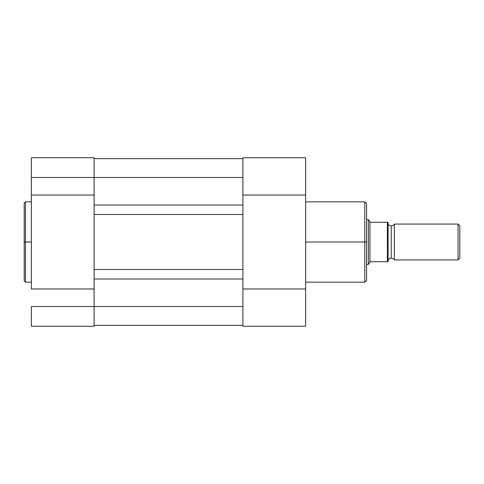 <?xml version="1.0" encoding="UTF-8"?>
<svg xmlns="http://www.w3.org/2000/svg" width="484" height="484" viewBox="0 0 484 484"><rect width="100%" height="100%" fill="white"/><g stroke="black" fill="none" stroke-linecap="round" stroke-linejoin="round"><path stroke-width="0.73" d="M25.452 282.154L24.2 280.901L24.2 242L24.2 280.901L24.2 242L25.452 242L25.452 282.154L25.452 201.846L24.2 203.099L24.2 242L24.2 203.099L24.2 242L25.452 242L25.452 201.846L25.452 242L31.369 242L25.452 242L25.452 282.154L31.369 282.154M94.114 185.366L94.114 177.465L31.369 177.465L31.369 195.028L94.114 195.028L94.114 177.465L94.114 204.98L242.895 204.98L242.895 214.485L242.895 204.98L94.114 204.98L94.114 214.485L242.895 214.485L242.895 269.515L242.895 214.485L94.114 214.485L94.114 269.515L242.895 269.515L242.895 279.02L94.114 279.02L94.114 269.515L242.895 269.515L242.895 306.535L242.895 279.02L94.114 279.02L94.114 306.535L242.895 306.535L94.114 306.535L94.114 326.252L31.369 326.252L94.114 326.252L94.114 306.535L31.369 306.535L31.369 326.252L31.369 306.535L94.114 306.535L94.114 298.634M31.369 157.844L31.369 177.465L94.114 177.465L94.114 157.796M31.369 157.808L31.369 288.972L94.114 288.972L94.114 306.535L94.114 177.465L242.895 177.465L242.895 204.98L242.895 177.465L94.114 177.465L94.114 157.808M94.114 288.972L31.369 288.972L31.369 195.028L94.114 195.028M242.895 325.357L94.114 325.357L242.895 325.357M242.895 158.643L94.114 158.643L242.895 158.643M305.64 282.154L364.791 282.154L364.791 242L305.64 242L364.791 242L364.791 201.846L364.791 242L366.588 242L366.588 203.637L366.588 242L366.588 203.637L364.791 201.846L305.64 201.846M364.791 282.154L366.588 280.363L366.588 242L364.791 242L364.791 201.846M242.895 298.289L242.895 326.252L305.64 326.252L305.64 157.766L242.895 157.748L242.895 185.003M242.895 195.028L305.64 195.028L305.64 157.748L242.895 157.748L242.895 195.028L305.64 195.028L305.64 326.252L242.895 326.252L242.895 288.972L305.64 288.972L242.895 288.972M366.588 242L366.588 280.363L366.588 242M364.791 242L364.791 282.154L364.791 242M394.369 224.074A3.642 3.642 0 0 1 391.235 225.865A3.642 3.642 0 0 0 394.369 224.074L394.369 259.926A3.642 3.642 0 0 0 391.235 258.135A3.642 3.642 0 0 1 394.369 259.926L458.052 259.926L394.369 259.926L394.369 224.074L458.052 224.074L459.8 225.822L458.052 224.074L458.052 259.926L459.8 258.178L458.052 259.926L458.052 224.074L394.369 224.074M391.235 258.135L391.235 225.865L391.235 258.135A3.642 3.642 0 0 0 388.095 259.926A3.642 3.642 0 0 1 391.235 258.135M388.095 224.074A3.642 3.642 0 0 0 391.235 225.865A3.642 3.642 0 0 1 388.095 224.074M368.378 264.409L368.378 219.591L368.772 220.166L368.378 219.591L366.588 219.591L368.378 219.591L368.378 264.409L369.939 262.14L368.378 264.409L366.588 264.409L368.378 264.409L370.169 261.808L370.708 261.717L388.095 261.717L388.071 222.283L388.095 261.717L387.617 261.717L388.095 261.717M369.939 262.14L370.708 261.717L387.381 261.717L387.381 222.283L370.708 222.283L369.939 221.86L369.939 262.14L369.939 221.86L368.772 220.166L370.169 222.192L370.708 222.283L388.071 222.283M459.8 258.178L459.8 225.822L459.8 258.178M387.381 222.283L387.617 261.717M25.452 201.846L31.369 201.846M31.369 157.748L94.114 157.748"/></g></svg>

